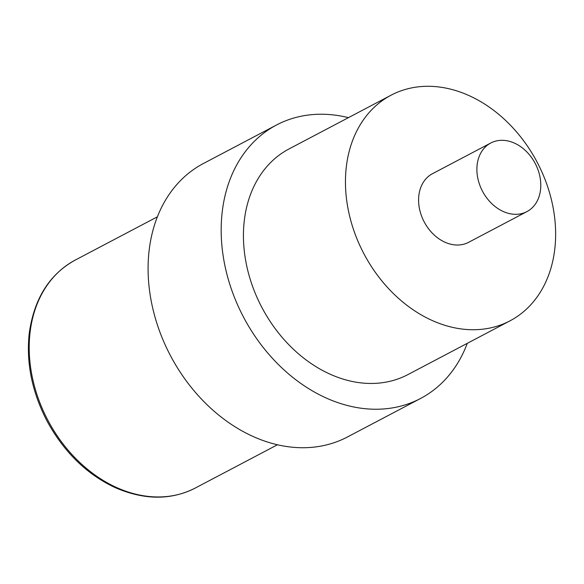<?xml version="1.0" encoding="UTF-8"?>
<svg xmlns="http://www.w3.org/2000/svg" width="584" height="584" viewBox="0 0 584 584"><rect width="100%" height="100%" fill="white"/><g stroke="black" fill="none" stroke-linecap="round" stroke-linejoin="round"><path stroke-width="0.88" d="M540.536 189.763A38.778 29.784 -117.8 0 1 526.907 211.62A38.778 29.784 -117.8 0 1 492.188 204.02A38.778 29.784 -117.8 0 1 477.143 164.863A38.778 29.784 62.2 0 1 490.772 143.007A38.778 29.784 62.2 0 1 525.49 150.606A38.778 29.784 62.2 0 1 540.536 189.763M526.907 211.62L468.616 242.323A38.778 29.784 -117.8 0 1 433.89 234.717A38.778 29.784 -117.8 0 1 418.845 195.56A38.778 29.784 62.2 0 1 432.474 173.703L490.772 143.007M554.8 248.959A127.531 97.966 -117.8 0 1 509.971 320.857A127.531 97.966 -117.8 0 1 395.777 295.847A127.531 97.966 -117.8 0 1 346.29 167.068A127.531 97.966 62.2 0 1 391.119 95.17A127.531 97.966 62.2 0 1 505.313 120.18A127.531 97.966 62.2 0 1 554.8 248.959M509.971 320.857L407.953 374.578A127.531 97.966 -117.8 0 1 293.759 349.575A127.531 97.966 -117.8 0 1 244.273 220.796A127.531 97.966 62.2 0 1 289.102 148.898L391.119 95.17M467.288 343.334A154.548 118.72 -117.8 0 1 420.546 398.485A154.548 118.72 -117.8 0 1 282.16 368.175A154.548 118.72 -117.8 0 1 222.19 212.116A154.548 118.72 62.2 0 1 276.509 124.998A154.548 118.72 62.2 0 1 348.429 117.654M420.546 398.485L347.465 436.971A154.548 118.72 -117.8 0 1 209.079 406.668A154.548 118.72 -117.8 0 1 149.11 250.609A154.548 118.72 62.2 0 1 203.436 163.491L276.509 124.998M277.444 444.767L195.384 487.99A128.816 98.952 -117.8 0 1 80.037 462.725A128.816 98.952 -117.8 0 1 30.047 332.646A128.816 98.952 62.2 0 1 75.329 260.033L157.388 216.81M195.384 487.99C171.141 500.349 144.409 500.225 115.179 487.618C86.731 474.281 64.036 452.133 47.1 421.181C32.069 392.2 26.105 363.014 29.2 333.639C34.011 298.796 49.385 274.261 75.329 260.033"/></g></svg>
